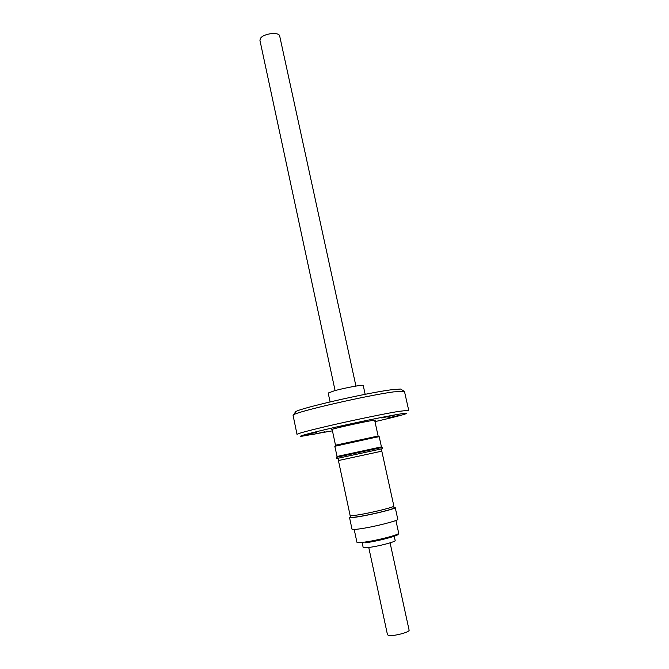 <?xml version="1.0" encoding="UTF-8"?>
<svg xmlns="http://www.w3.org/2000/svg" width="669" height="669" viewBox="0 0 669 669"><rect width="100%" height="100%" fill="white"/><g stroke="black" fill="none" stroke-linecap="round" stroke-linejoin="round"><path stroke-width="1" d="M352.178 423.678L338.723 426.73L352.178 423.678M316.721 432.233L303.835 435.151L316.721 432.233M325.05 431.739L312.707 434.532L325.05 431.739M399.962 415.223L387.134 418.133L399.962 415.223M395.187 414.914L381.756 417.966L395.187 414.914M295.163 412.43L295.623 411.728C299.068 408.475 365.592 393.121 390.922 389.826L400.614 389.032L401.325 389.483M393.598 391.883L404.436 391.29L408.692 410.231L397.971 411.485C384.232 413.827 357.472 419.321 334.726 424.489C310.625 430.033 298.056 433.328 297.019 434.373L293.081 415.365L293.632 414.788C297.103 411.535 367.105 395.421 393.598 391.883M332.443 430.836L300.548 436.472C298.55 436.155 309.287 433.278 332.761 427.842C355.013 422.749 382.609 417.03 396.449 414.613C404.594 413.199 407.889 412.865 406.351 413.601C403.056 414.905 392.603 417.59 374.974 421.646M332.209 429.707L331.28 429.623C332.543 428.787 360.064 422.607 371.069 420.701L375.535 420.057L374.724 420.517M381.33 446.892L382.283 447.419L336.432 457.328L337.084 456.459L334.809 446.282L374.615 437.526L379.198 436.681L381.439 446.867L337.084 456.459M336.432 457.328L336.8 458.516L377.86 449.668L382.551 448.623L382.283 447.419M378.044 436.029L335.587 445.203M330.085 401.902L328.195 393.046L334.467 390.746C345.003 387.811 363.735 384.391 363.234 385.478L365.165 394.317M381.807 451.165L393.857 506.057C395.019 506.96 371.864 512.722 358.375 514.854C353.09 515.699 350.339 515.916 350.121 515.515L338.422 460.548L381.807 451.165L381.104 448.949M338.422 460.548L381.598 451.207M393.69 506.299L394.024 507.838C395.187 508.758 372.257 514.486 358.885 516.577C353.65 517.405 350.924 517.614 350.698 517.204L350.372 515.665M393.924 507.37L395.22 507.579L397.787 519.278C399.084 520.49 374.548 526.762 360.457 528.778C355.063 529.564 352.245 529.697 352.003 529.179L349.511 517.463L350.598 516.736M395.22 507.579C396.466 508.565 371.939 514.678 357.907 516.844C352.53 517.681 349.736 517.89 349.511 517.463M362.088 542.408L363.167 547.443C363.367 547.911 365.433 547.894 369.355 547.384C379.281 546.13 396.081 541.639 395.17 540.519L394.066 535.493M335.085 390.579L259.948 40.433L260.392 38.534C263.084 33.475 279.274 31.51 279.717 36.159L355.933 386.072M368.753 547.459L387.485 634.764L388.547 635.399C392.937 636.595 410.164 632.13 409.094 630.089L390.086 542.852M354.202 529.472L356.92 542.233C357.162 542.793 359.755 542.743 364.705 542.091C377.6 540.418 399.92 534.548 398.699 533.201L397.804 534.013M397.779 534.029C401.576 534.865 378.821 541.07 365.441 542.793M400.614 389.032L403.691 390.997M374.64 420.132L378.119 435.987M377.985 435.987L379.064 436.69M395.906 520.457L398.699 533.201M356.92 542.233L358.074 542.601M338.631 460.498L338.146 458.24M335.629 445.144L334.935 446.231M332.125 429.322L335.504 445.203M295.623 411.728L293.632 414.788"/></g></svg>
